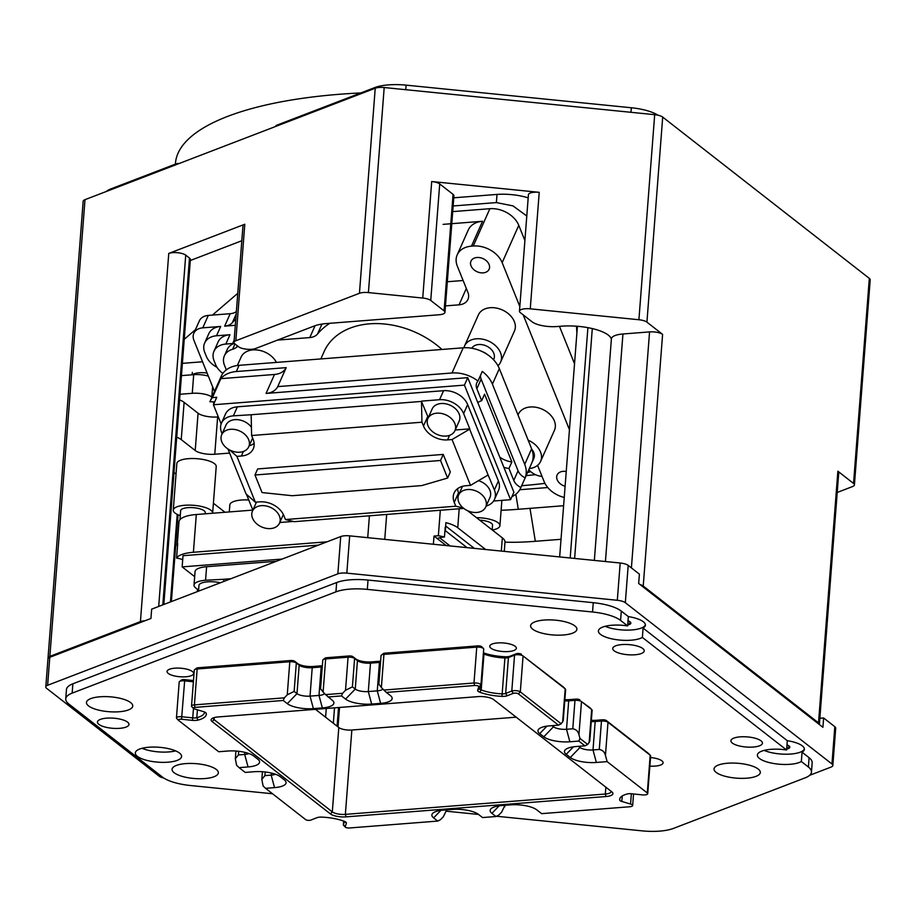 <?xml version="1.0" encoding="UTF-8"?>
<svg xmlns="http://www.w3.org/2000/svg" width="916" height="916" viewBox="0 0 916 916"><rect width="100%" height="100%" fill="white"/><g stroke="black" fill="none" stroke-linecap="round" stroke-linejoin="round"><path stroke-width="1.37" d="M237.347 365.518L241.08 357.148A19.751 14.301 24 0 1 258.094 350.095A19.751 14.301 24 0 1 276.426 362.404A19.751 14.301 -156 0 0 258.094 350.095A19.751 14.301 -156 0 0 241.08 357.148A19.751 14.301 -156 0 0 241.068 357.171M554.443 430.302L554.443 430.302A19.751 14.301 -156 0 0 549.68 414.181A19.751 14.301 -156 0 0 530.25 406.99A19.751 14.301 -156 0 0 518.364 414.238A19.751 14.301 24 0 1 536.226 407.334A19.751 14.301 24 0 1 554.34 420.868A19.751 14.301 24 0 1 554.443 430.302L540.612 461.389A19.751 14.301 -156 0 0 540.497 451.954A19.751 14.301 -156 0 0 528.177 440.195M514.448 331.02A19.751 14.301 -156 0 0 514.448 331.008A19.751 14.301 -156 0 0 509.685 314.886A19.751 14.301 -156 0 0 490.255 307.707A19.751 14.301 -156 0 0 478.37 314.944A19.751 14.301 24 0 1 496.232 308.039A19.751 14.301 24 0 1 514.334 321.573A19.751 14.301 24 0 1 514.448 331.008L500.605 362.106A19.751 14.301 -156 0 0 500.502 352.671A19.751 14.301 -156 0 0 482.389 339.138A19.751 14.301 -156 0 0 464.526 346.042A19.751 14.301 -156 0 0 463.943 347.748M441.959 349.465A75.536 54.72 -156 0 0 324.138 351.549L320.852 358.935M537.577 465.339L544.104 481.541A23.701 17.164 -156 0 0 564.245 497.445M226.332 369.858L224.489 365.289A19.751 14.301 -156 0 1 224.374 355.866A19.751 14.301 -156 0 1 232.63 349.259A14.805 10.729 -156 0 0 236.557 347.244A29.621 21.457 -156 0 1 237.897 346.225M277.502 340.099L309.791 337.58A14.805 10.729 -156 0 0 317.531 334.008A90.592 65.631 -156 0 1 329.783 323.302M445.462 305.887L459.042 304.833A14.805 10.729 -156 0 0 467.962 299.395A14.805 10.729 -156 0 0 467.881 292.319L457.336 266.167A23.701 17.164 -156 0 1 457.21 254.843L468.282 229.973A23.701 17.164 -156 0 1 482.549 221.271L443.104 224.363M451.725 211.688L489.877 208.699A23.701 17.164 24 0 1 518.777 225.347L502.163 262.652A23.701 17.164 -156 0 0 473.263 246.003L471.465 246.152A23.701 17.164 -156 0 0 457.21 254.843M502.163 262.652L519.819 306.494M523.196 314.875L569.454 429.707M518.777 225.347L524.891 240.553M559.458 326.348L574.527 363.767M236.362 311.6A14.805 10.729 24 0 1 230.191 313.696L208.298 315.413L202.757 327.848L220.687 326.451L216.531 335.771L229.985 334.718L225.828 344.05L232.664 343.511A14.805 10.729 24 0 0 234.29 343.294M214.493 391.418L193.929 340.363A14.805 10.729 24 0 1 193.837 333.287L199.379 320.852A14.805 10.729 24 0 1 208.298 315.413M236.168 314.119L232.401 322.581A34.556 25.03 24 0 1 235.756 319.409M232.401 322.581A14.805 10.729 24 0 1 224.66 326.142L235.298 325.306M193.837 333.287A14.805 10.729 24 0 1 202.757 327.848M542.032 476.4A14.805 10.729 24 0 1 528.807 469.679M216.977 367.247A19.751 14.301 24 0 1 206.295 356.267L204.76 352.454A19.751 14.301 24 0 1 204.646 343.019L208.802 333.687A19.751 14.301 24 0 1 220.687 326.451M463.118 280.502L447.329 281.739M204.646 343.019A19.751 14.301 24 0 1 216.531 335.771M222.863 373.419A19.751 14.301 24 0 1 215.592 364.545L214.058 360.732A19.751 14.301 24 0 1 213.943 351.297L218.1 341.966A19.751 14.301 24 0 1 229.985 334.718M213.943 351.297A19.751 14.301 24 0 1 225.828 344.05M224.374 355.866L227.145 349.637A19.751 14.301 24 0 1 234.347 343.374M251.614 435.524L421.944 422.207L421.475 401.426L251.156 414.742L251.614 435.524L253.16 439.348A19.751 14.301 -156 0 1 253.263 448.783A19.751 14.301 -156 0 1 241.377 456.019L236.901 456.374L229.756 450.019M452.046 439.543L470.503 485.377L488.102 474.992L469.645 429.169L452.046 439.543L447.558 439.898A19.751 14.301 -156 0 1 423.478 426.02L421.944 422.207M463.782 508.414L294.231 521.673L285.46 519.544L283.926 515.719A19.751 14.301 -156 0 0 259.835 501.853L255.358 502.197L246.061 493.93L227.947 448.955M463.324 508.048L455.79 506.216L285.46 519.544M498.407 480.946L494.4 489.957A19.751 14.301 24 0 1 494.503 499.392L498.522 490.381A19.751 14.301 -156 0 0 498.407 480.946L467.641 404.563A19.751 14.301 -156 0 0 443.562 390.697L439.543 399.708A19.751 14.301 24 0 1 463.633 413.585L469.782 428.86L455.229 429.993M222.107 433.806L221.592 432.512A19.751 14.301 24 0 1 221.477 423.077A19.751 14.301 24 0 1 233.362 415.841L251.156 414.742M443.562 390.697L237.381 406.819A19.751 14.301 -156 0 0 225.485 414.066L221.477 423.077M252.908 510.109A19.751 14.301 24 0 1 252.358 508.884L246.473 494.296M494.503 499.392A19.751 14.301 24 0 1 486.144 506.033M459.053 494.056L458.538 492.762A19.751 14.301 24 0 1 457.553 488.709M470.503 485.377L466.026 485.72A19.751 14.301 -156 0 0 454.13 492.968A19.751 14.301 -156 0 0 454.244 502.403L455.79 506.216M478.461 480.682A14.805 10.729 24 0 1 489.911 490.312A14.805 10.729 24 0 1 489.991 497.388L485.709 507.017A14.805 10.729 -156 0 0 485.617 499.953A14.805 10.729 -156 0 0 472.038 489.797A14.805 10.729 -156 0 0 458.641 494.972A14.805 10.729 -156 0 0 458.733 502.048A14.805 10.729 -156 0 0 472.312 512.204A14.805 10.729 -156 0 0 485.709 507.017M494.4 489.957L488.102 474.992M279.815 522.498L293.292 521.444M254.144 443.39A19.751 14.301 24 0 1 249.198 445.783M221.695 434.722A14.805 10.729 -156 0 0 221.775 441.798A14.805 10.729 -156 0 0 235.355 451.954A14.805 10.729 -156 0 0 248.751 446.768A14.805 10.729 -156 0 0 248.671 439.703A14.805 10.729 -156 0 0 235.091 429.547A14.805 10.729 -156 0 0 221.695 434.722L225.989 425.093A14.805 10.729 24 0 1 237.645 419.677A14.805 10.729 24 0 1 251.431 427.303M428.322 417.604A19.751 14.301 24 0 1 427.772 416.391L421.475 401.426M427.875 418.601L432.169 408.96A14.805 10.729 24 0 1 445.565 403.784A14.805 10.729 24 0 1 459.145 413.929A14.805 10.729 24 0 1 459.225 421.005L454.943 430.646A14.805 10.729 -156 0 0 454.851 423.57A14.805 10.729 -156 0 0 441.272 413.425A14.805 10.729 -156 0 0 427.875 418.601A14.805 10.729 -156 0 0 427.967 425.677A14.805 10.729 -156 0 0 441.546 435.821A14.805 10.729 -156 0 0 454.943 430.646M439.543 399.708L421.612 401.116M255.358 502.197L236.901 456.374M292.215 495.716L262.056 492.556L254.98 474.992L440.539 460.485L447.615 478.049L421.761 485.583L292.215 495.716M440.539 460.485L443.241 454.416L450.317 471.98L447.615 478.049M443.241 454.416L257.671 468.935L254.98 474.992M279.437 516.074A14.805 10.729 -156 0 0 265.858 505.918A14.805 10.729 -156 0 0 252.461 511.105A14.805 10.729 -156 0 0 252.541 518.181A14.805 10.729 -156 0 0 266.121 528.326A14.805 10.729 -156 0 0 279.517 523.15A14.805 10.729 -156 0 0 279.437 516.074M210.062 401.38L221.271 376.19A29.621 21.457 24 0 1 239.099 365.324L463.21 347.805A29.621 21.457 24 0 1 482.549 351.755A29.621 21.457 -156 0 1 487.209 354.435A29.621 21.457 24 0 1 499.335 368.61L531.635 448.806L524.719 464.355L492.419 384.159A29.621 21.457 24 0 0 482.285 371.415L477.992 381.045A29.621 21.457 -156 0 0 452 372.984L277.743 386.609L286.181 367.648L236.328 371.541A29.621 21.457 24 0 0 220.848 378.663L212.409 397.636A29.621 21.457 -156 0 0 210.062 401.38A29.621 21.457 -156 0 0 209.89 401.78A19.751 14.301 -156 0 1 214.642 402.032M213.817 403.887A29.621 21.457 24 0 1 213.325 401.872M524.719 464.355A29.621 21.457 24 0 1 525.154 477.854L520.872 487.484A29.621 21.457 -156 0 1 520.597 488.136A29.621 21.457 -156 0 1 511.93 496.667M531.635 448.806A29.621 21.457 24 0 1 531.807 462.958L520.597 488.136M286.181 367.648A19.751 14.301 24 0 1 274.502 374.472L220.848 378.663M212.409 397.636L216.749 397.292L213.428 404.757L221.145 423.913M274.502 374.472L266.052 393.433A19.751 14.301 -156 0 0 277.743 386.609M525.154 477.854A12.343 8.942 24 0 1 518.067 470.778L513.773 480.419A12.343 8.942 -156 0 0 520.872 487.484M480.534 375.342A12.343 8.942 24 0 0 481.14 379.132L518.067 470.778M477.992 381.045A12.343 8.942 -156 0 0 476.778 382.865A12.343 8.942 -156 0 0 476.847 388.762L481.667 400.704A19.751 14.301 -156 0 0 477.809 402.616L467.755 377.655L266.052 393.433M481.667 400.704L484.564 394.178L511.872 461.95L508.964 468.477L513.773 480.419M511.872 461.95A19.751 14.301 24 0 1 499.758 457.107M493.598 501.018L510.578 499.689L513.899 492.224L503.846 467.263A19.751 14.301 -156 0 0 508.964 468.477M493.541 359.77L493.85 359.095A12.343 8.942 -156 0 0 493.77 353.198A12.343 8.942 -156 0 0 483.075 344.863A12.343 8.942 -156 0 0 471.729 348.229M487.209 354.435A12.343 8.942 -156 0 0 482.549 351.755M497.949 365.724A19.751 14.301 -156 0 0 500.605 362.106M531.91 462.706L533.845 458.378A12.343 8.942 -156 0 0 533.776 452.481A12.343 8.942 -156 0 0 531.852 449.355M529.299 468.58A19.751 14.301 -156 0 0 540.612 461.389M503.846 467.263L477.809 402.616M510.578 499.689L464.435 385.121L213.428 404.757M464.435 385.121L467.755 377.655M566.237 471.534A9.939 7.202 -156 0 0 557.123 474.98A9.939 7.202 -156 0 0 557.18 479.732A9.939 7.202 -156 0 0 565.103 486.27M489.075 264.461A9.939 7.202 -156 0 0 479.973 257.659A9.939 7.202 -156 0 0 470.984 261.129A9.939 7.202 -156 0 0 471.042 265.88A9.939 7.202 -156 0 0 480.144 272.693A9.939 7.202 -156 0 0 489.133 269.212A9.939 7.202 -156 0 0 489.075 264.461M529.998 508.346L535.333 541.299A90.592 16.167 170.8 0 1 504.979 542.146M535.333 541.299L561.027 539.295M521.685 485.698A98.733 17.622 -9.2 0 0 522.853 485.606A98.733 17.622 -9.2 0 0 544.928 483.339M547.779 487.541L519.773 489.728M501.109 510.292A118.485 21.148 -9.2 0 0 518.284 509.273L563.603 505.724M526.173 475.61A98.733 17.622 -9.2 0 0 535.494 474.671M764.127 750.399A23.198 7.465 -175.6 0 0 788.665 754.166A23.198 7.465 -175.6 0 0 804.363 748.807M786.661 749.082A8.542 2.748 -175.6 0 0 789.787 747.41A8.542 2.748 -175.6 0 0 789.065 745.956A8.542 2.748 -175.6 0 0 788.321 745.475A8.542 2.748 -175.6 0 0 786.981 744.903M787.84 745.246L789.798 747.422L786.741 748.017M605.167 626.304A23.198 7.465 -175.6 0 0 629.693 630.071A23.198 7.465 -175.6 0 0 645.391 624.712M627.689 624.987A8.542 2.748 -175.6 0 0 630.826 623.315A8.542 2.748 -175.6 0 0 630.093 621.861A8.542 2.748 -175.6 0 0 629.349 621.38A8.542 2.748 -175.6 0 0 628.021 620.796M628.868 621.14L630.826 623.315L627.781 623.922M142.06 748.292A23.198 7.465 -175.6 0 0 175.62 750.88M175.38 164.136L175.448 163.334A281.395 90.581 4.4 0 1 339.847 94.245A281.395 90.581 4.4 0 1 360.881 92.928M207.096 373.052A12.343 3.973 -175.6 0 0 192.589 374.747M761.036 740.838A15.801 5.084 -175.6 0 0 743.54 736.739A15.801 5.084 -175.6 0 0 730.934 740.746A15.801 5.084 -175.6 0 0 732.342 743.082A15.801 5.084 -175.6 0 0 749.838 747.17A15.801 5.084 -175.6 0 0 762.444 743.174A15.801 5.084 -175.6 0 0 761.036 740.838M508.563 651.539A13.328 4.294 -175.6 0 0 516.349 648.265A13.328 4.294 -175.6 0 0 497.56 642.94A13.328 4.294 -175.6 0 0 489.762 646.215A13.328 4.294 -175.6 0 0 508.563 651.539M137.377 756.353A23.198 7.465 -175.6 0 0 163.071 762.364A23.198 7.465 -175.6 0 0 181.586 756.49A23.198 7.465 -175.6 0 0 179.513 753.067A23.198 7.465 -175.6 0 0 153.831 747.055A23.198 7.465 -175.6 0 0 135.316 752.929A23.198 7.465 -175.6 0 0 137.377 756.353M716.094 772.36A23.198 7.465 -175.6 0 0 741.788 778.371A23.198 7.465 -175.6 0 0 760.303 772.486A23.198 7.465 -175.6 0 0 758.23 769.062A23.198 7.465 -175.6 0 0 732.548 763.051A23.198 7.465 -175.6 0 0 714.033 768.925A23.198 7.465 -175.6 0 0 716.094 772.36M532.677 629.166A23.198 7.465 -175.6 0 0 558.359 635.177A23.198 7.465 -175.6 0 0 576.874 629.303A23.198 7.465 -175.6 0 0 574.813 625.868A23.198 7.465 -175.6 0 0 549.119 619.869A23.198 7.465 -175.6 0 0 530.604 625.743A23.198 7.465 -175.6 0 0 532.677 629.166M88.543 705.915A23.198 7.465 -175.6 0 0 114.225 711.927A23.198 7.465 -175.6 0 0 132.74 706.041A23.198 7.465 -175.6 0 0 130.679 702.618A23.198 7.465 -175.6 0 0 104.985 696.607A23.198 7.465 -175.6 0 0 86.47 702.492A23.198 7.465 -175.6 0 0 88.543 705.915M174.143 772.738A23.198 7.465 -175.6 0 0 199.825 778.749A23.198 7.465 -175.6 0 0 218.34 772.864A23.198 7.465 -175.6 0 0 216.279 769.44A23.198 7.465 -175.6 0 0 190.585 763.429A23.198 7.465 -175.6 0 0 172.071 769.303A23.198 7.465 -175.6 0 0 174.143 772.738M127.542 722.117A15.801 5.084 -175.6 0 0 110.057 718.029A15.801 5.084 -175.6 0 0 97.451 722.026A15.801 5.084 -175.6 0 0 98.859 724.361A15.801 5.084 -175.6 0 0 116.343 728.449A15.801 5.084 -175.6 0 0 128.95 724.453A15.801 5.084 -175.6 0 0 127.542 722.117M185.845 676.775A13.328 4.294 -175.6 0 0 193.631 673.5A13.328 4.294 -175.6 0 0 174.83 668.188A13.328 4.294 -175.6 0 0 167.044 671.462A13.328 4.294 -175.6 0 0 185.845 676.775M649.856 766.097A13.328 4.294 -175.6 0 0 655.295 766.085A13.328 4.294 -175.6 0 0 663.092 762.81A13.328 4.294 -175.6 0 0 650.509 757.543M642.826 648.562A15.801 5.084 -175.6 0 0 625.342 644.463A15.801 5.084 -175.6 0 0 612.735 648.471A15.801 5.084 -175.6 0 0 614.144 650.807A15.801 5.084 -175.6 0 0 631.628 654.894A15.801 5.084 -175.6 0 0 644.234 650.898A15.801 5.084 -175.6 0 0 642.826 648.562M648.746 753.708A2.966 0.95 -175.6 0 0 648.654 753.605A2.966 0.95 -175.6 0 0 648.551 753.502L606.335 720.548A2.966 0.95 -175.6 0 0 602.43 719.804L601.468 721.041A4.935 1.592 4.4 0 1 607.995 722.277L650.2 755.219A4.935 1.592 4.4 0 1 650.383 755.391A4.935 1.592 4.4 0 1 650.635 755.952L647.727 793.703A4.935 1.592 -175.6 0 0 647.291 792.97L607.125 761.62L605.442 755.368L607.995 722.277L606.335 720.548M591.358 720.308A11.851 3.813 -175.6 0 0 596.156 720.297L602.43 719.804M590.236 708.034A2.966 0.95 -175.6 0 0 590.144 707.919A2.966 0.95 -175.6 0 0 590.041 707.828L591.69 709.545A4.935 1.592 4.4 0 1 591.873 709.717A4.935 1.592 4.4 0 1 592.125 710.278L589.732 741.33L587.706 744.479L579.954 738.433L578.946 734.678L581.5 701.587L591.69 709.545L589.137 742.636M564.863 699.629A11.851 3.813 -175.6 0 0 569.66 699.618L568.699 700.843L574.973 700.351A4.935 1.592 4.4 0 1 581.5 701.587L590.041 707.828M579.851 699.87A2.966 0.95 -175.6 0 0 575.935 699.126L574.973 700.351L572.786 728.781C576.061 729.376 578.122 731.346 578.946 734.678M569.66 699.618L575.935 699.126M563.741 687.343A2.966 0.95 -175.6 0 0 563.649 687.24A2.966 0.95 -175.6 0 0 563.546 687.137L565.195 688.866A4.935 1.592 4.4 0 1 565.378 689.038A4.935 1.592 4.4 0 1 565.63 689.599L563.237 720.652L561.21 723.8L520.311 691.866A4.935 1.592 -175.6 0 0 516.28 690.664A4.935 1.592 -175.6 0 0 511.792 691.03L505.678 693.435A4.935 1.592 -175.6 0 1 501.979 693.859A27.148 8.736 -175.6 0 1 481.209 689.943A4.935 1.592 -175.6 0 1 479.732 688.66A4.935 1.592 -175.6 0 1 479.755 688.534L480.923 685.099A4.935 1.592 -175.6 0 0 480.946 684.973A4.935 1.592 -175.6 0 0 473.984 683.004L383.861 690.057L381.377 687.469L383.93 654.379L476.755 647.12A4.935 1.592 4.4 0 1 483.453 648.528A4.935 1.592 4.4 0 1 483.705 649.089A4.935 1.592 4.4 0 1 483.682 649.215L480.946 684.847M483.419 652.81A29.129 9.378 -175.6 0 0 505.014 656.749A6.916 2.221 -175.6 0 0 505.827 656.772A6.916 2.221 -175.6 0 0 510.201 656.165L508.437 657.551L514.552 655.146A4.935 1.592 4.4 0 1 519.04 654.78A4.935 1.592 4.4 0 1 523.07 655.982L563.546 687.137M521.422 654.264A2.966 0.95 -175.6 0 0 519.006 653.543A2.966 0.95 -175.6 0 0 516.315 653.761L514.552 655.146L511.792 691.03L513.269 693.366L507.155 695.771L505.678 693.435L508.437 657.551A4.935 1.592 4.4 0 1 504.739 657.974A27.148 8.736 4.4 0 1 483.969 654.058A4.935 1.592 4.4 0 1 483.35 653.772M510.201 656.165L516.315 653.761M483.453 648.528L481.736 646.742A2.966 0.95 -175.6 0 0 477.705 645.894L476.755 647.12L473.984 683.004L474.66 685.512L386.323 692.416L383.861 690.057M378.823 684.492L381.045 655.593A4.935 1.592 4.4 0 1 381.377 655.077A4.935 1.592 4.4 0 1 383.93 654.379L384.892 653.154L477.705 645.894M384.892 653.154A2.966 0.95 -175.6 0 0 383.357 653.566L381.377 655.077M320.554 689.05L322.775 660.15A4.935 1.592 4.4 0 1 323.108 659.635A4.935 1.592 4.4 0 1 325.661 658.936L348.069 657.184A4.935 1.592 4.4 0 1 354.595 658.432L352.935 656.703L355.797 658.925A11.851 3.813 -175.6 0 0 360.286 660.894A11.851 3.813 -175.6 0 0 371.438 661.902L380.403 661.203A11.851 3.813 -175.6 0 0 380.609 661.192M352.935 656.703A2.966 0.95 -175.6 0 0 349.03 655.959L348.069 657.184L345.527 690.275L342.618 693.286L325.592 694.614L323.108 692.027L325.661 658.936L326.623 657.711L349.03 655.959M326.623 657.711A2.966 0.95 -175.6 0 0 325.088 658.135L323.108 659.635M313.169 666.47L312.219 667.695A9.87 3.183 4.4 0 1 299.177 665.211L296.326 662.989L294.139 691.408L287.258 694.832L284.349 697.843L194.41 704.873A4.935 1.592 -175.6 0 0 191.524 706.087L194.284 670.203A4.935 1.592 4.4 0 1 194.616 669.688A4.935 1.592 4.4 0 1 197.169 668.989L289.8 661.741A4.935 1.592 4.4 0 1 296.326 662.989L294.677 661.26L297.528 663.493A11.851 3.813 -175.6 0 0 302.017 665.451A11.851 3.813 -175.6 0 0 313.169 666.47L322.134 665.76A11.851 3.813 -175.6 0 0 322.34 665.749M294.677 661.26A2.966 0.95 -175.6 0 0 290.761 660.516L289.8 661.741L287.258 694.832M284.349 697.843L283.227 700.477L195.074 707.37L194.41 704.873L197.169 668.989L198.131 667.764L290.761 660.516M198.131 667.764A2.966 0.95 -175.6 0 0 196.596 668.176L194.616 669.688M193.471 708.412L192.738 717.881L181.895 716.759A4.935 1.592 -175.6 0 0 176.445 717.926L179.204 682.042A4.935 1.592 4.4 0 1 179.536 681.527A4.935 1.592 4.4 0 1 184.654 680.874L184.585 679.626L193.482 680.554M184.585 679.626A2.966 0.95 -175.6 0 0 181.517 680.015L179.536 681.527M65.746 698.885L66.456 689.565A34.556 11.129 4.4 0 1 72.868 683.805L336.653 582.53A34.556 11.129 4.4 0 1 368.037 580.068L593.259 602.682A34.556 11.129 4.4 0 1 621.3 611.098L628.342 616.594L627.62 625.914L620.579 620.418A34.556 11.129 -175.6 0 0 592.538 612.003L367.316 589.389A34.556 11.129 -175.6 0 0 335.943 591.851L72.158 693.126A34.556 11.129 -175.6 0 0 65.746 698.885A34.556 11.129 -175.6 0 0 68.826 703.992L162.487 777.112A34.556 11.129 -175.6 0 0 190.528 785.527L272.533 793.76M627.62 625.914A23.198 7.465 -175.6 0 0 598.411 630.941A23.198 7.465 -175.6 0 0 600.484 634.364A23.198 7.465 -175.6 0 0 621.266 640.192A23.198 7.465 -175.6 0 0 642.368 637.422L786.592 750.009A23.198 7.465 -175.6 0 0 757.383 755.036A23.198 7.465 -175.6 0 0 759.456 758.459A23.198 7.465 -175.6 0 0 780.226 764.288A23.198 7.465 -175.6 0 0 801.34 761.517L808.381 767.013L809.091 757.692A34.556 11.129 4.4 0 1 812.171 762.799L811.462 772.119A34.556 11.129 -175.6 0 0 808.381 767.013M496.541 816.248L642.105 830.858A34.556 11.129 -175.6 0 0 673.489 828.396L805.05 777.89A34.556 11.129 -175.6 0 0 811.462 772.119M446.584 811.232L478.518 814.438M516.155 717.171L351.847 730.018A9.87 3.183 4.4 0 1 338.805 727.533L315.482 709.339M832.839 765.455L835.701 728.174A9.87 3.183 4.4 0 0 834.82 726.709L823.633 717.972L822.912 727.293L638.67 583.469L639.391 574.149L628.204 565.412A9.87 3.183 4.4 0 0 620.189 563.008L349.694 535.86L346.82 573.141L617.315 600.289A9.87 3.183 4.4 0 1 625.33 602.694L831.957 763.99A9.87 3.183 4.4 0 1 832.839 765.455A9.87 3.183 4.4 0 1 831.007 767.104L809.652 775.302M163.827 778.062A9.87 3.183 4.4 0 1 159.166 776.196L46.682 688.374A9.87 3.183 4.4 0 1 45.8 686.92L47.953 658.959A9.87 3.183 -175.6 0 1 49.785 657.31L150.934 618.472L151.655 609.151L340.729 536.558A9.87 3.183 4.4 0 1 349.694 535.86M823.633 717.972L819.843 718.27M45.8 686.92A9.87 3.183 4.4 0 1 47.632 685.271L337.855 573.84A9.87 3.183 4.4 0 1 346.82 573.141M628.342 616.594A23.198 7.465 4.4 0 1 643.33 621.746A23.198 7.465 4.4 0 1 645.402 625.181A23.198 7.465 4.4 0 1 643.089 628.101L787.302 740.689L786.592 750.009M643.089 628.101L642.368 637.422M787.302 740.689A23.198 7.465 4.4 0 1 802.302 745.853A23.198 7.465 4.4 0 1 804.374 749.277A23.198 7.465 4.4 0 1 802.05 752.196L801.34 761.517M802.05 752.196L809.091 757.692M265.193 771.97L264.907 775.612L261.827 779.459L263.11 785.974L265.583 788.332L274.537 787.623A19.751 6.355 -175.6 0 0 285.987 783.249A19.751 6.355 -175.6 0 0 285.071 780.535A19.751 6.355 -175.6 0 0 284.315 779.86L280.239 776.676A19.751 6.355 -175.6 0 0 264.255 771.879A19.751 6.355 -175.6 0 0 254.167 771.719L245.202 772.417L239.087 767.642L248.053 766.944A19.751 6.355 -175.6 0 0 259.491 762.559A19.751 6.355 -175.6 0 0 258.575 759.856A19.751 6.355 -175.6 0 0 257.82 759.181L253.743 755.998A19.751 6.355 -175.6 0 0 237.759 751.189A19.751 6.355 -175.6 0 0 227.672 751.04L218.706 751.738L178.54 720.377A2.966 0.95 -175.6 0 1 178.425 720.274L176.696 718.487A4.935 1.592 -175.6 0 0 176.891 718.659L178.334 720.171M265.583 788.332L305.658 819.614A2.966 0.95 -175.6 0 0 308.074 820.347A2.966 0.95 -175.6 0 0 310.764 820.118L316.879 817.713A6.916 2.221 -175.6 0 1 316.936 817.69A6.916 2.221 -175.6 0 1 322.066 817.129A29.129 9.378 -175.6 0 1 344.347 821.32A6.916 2.221 -175.6 0 1 344.943 821.583A6.916 2.221 -175.6 0 1 346.065 822.328A6.916 2.221 -175.6 0 1 346.374 823.289L345.218 826.724A2.966 0.95 -175.6 0 0 345.343 827.137A2.966 0.95 -175.6 0 0 349.374 827.984L437.711 821.08L433.634 817.896A19.751 6.355 -175.6 0 1 431.963 814.507A19.751 6.355 -175.6 0 1 433.211 812.916A19.751 6.355 -175.6 0 1 443.413 810.122L452.378 809.423A19.751 6.355 -175.6 0 1 462.477 809.584A19.751 6.355 -175.6 0 1 478.461 814.393L482.537 817.564L495.98 816.522L491.903 813.339A19.751 6.355 -175.6 0 1 490.232 809.95A19.751 6.355 -175.6 0 1 491.48 808.359A19.751 6.355 -175.6 0 1 501.682 805.565L510.647 804.866A19.751 6.355 -175.6 0 1 520.746 805.027A19.751 6.355 -175.6 0 1 536.73 809.836L541.619 813.648L629.773 806.756A4.935 1.592 -175.6 0 0 632.658 805.542A4.935 1.592 -175.6 0 0 630.552 804.053L621.815 801.466A4.935 1.592 -175.6 0 1 619.731 800.126A27.148 8.736 -175.6 0 1 619.674 799.313A27.148 8.736 -175.6 0 1 627.391 793.943A4.935 1.592 -175.6 0 1 631.433 793.748L642.288 794.87A4.935 1.592 -175.6 0 0 647.727 793.703M437.711 821.08L440.459 819.706L443.367 816.706L446.687 809.87M561.21 723.8L558.451 725.163L518.376 693.87L520.311 691.866L523.07 655.982L565.195 688.866L562.642 721.957M195.074 707.37A2.966 0.95 -175.6 0 0 193.494 708.434A2.966 0.95 -175.6 0 0 194.604 708.995L203.341 711.572A6.916 2.221 -175.6 0 1 203.421 711.595A6.916 2.221 -175.6 0 1 205.928 712.877A6.916 2.221 -175.6 0 1 206.272 713.45A29.129 9.378 -175.6 0 1 198.051 720.102A6.916 2.221 -175.6 0 1 197.387 720.239A6.916 2.221 -175.6 0 1 192.394 720.365L181.54 719.243L184.654 680.874L193.391 681.779M192.394 720.365L192.738 717.881A4.935 1.592 -175.6 0 0 196.791 717.686A27.148 8.736 -175.6 0 0 204.508 712.305A27.148 8.736 -175.6 0 0 204.508 711.984M191.524 706.087A4.935 1.592 -175.6 0 0 191.776 706.648L193.494 708.434M495.98 816.522L498.728 815.148L501.636 812.149L504.956 805.313M344.508 821.389L343.397 824.663A4.935 1.592 -175.6 0 0 343.374 824.789A4.935 1.592 -175.6 0 0 343.626 825.35L345.343 827.137M238.698 751.292L238.412 754.933L235.332 758.769L236.614 765.284L239.087 767.642M238.412 754.933L244.686 754.44A9.87 3.183 -175.6 0 0 248.923 753.547M264.907 775.612L271.182 775.131A9.87 3.183 -175.6 0 0 275.418 774.226M445.955 809.927L446.573 811.301M504.224 805.37L504.842 806.733M587.706 744.479L584.946 745.842L575.981 746.551A19.751 6.355 -175.6 0 0 565.79 749.334A19.751 6.355 -175.6 0 0 564.542 750.925A19.751 6.355 -175.6 0 0 566.214 754.315L570.29 757.498A19.751 6.355 -175.6 0 0 586.274 762.307A19.751 6.355 -175.6 0 0 596.362 762.456L607.125 761.62M578.523 746.345L579.965 747.467A9.87 3.183 -175.6 0 0 593.007 749.952L599.282 749.46C602.556 750.055 604.617 752.025 605.442 755.368M558.451 725.163L549.486 725.861A19.751 6.355 -175.6 0 0 539.295 728.644A19.751 6.355 -175.6 0 0 538.047 730.247A19.751 6.355 -175.6 0 0 539.719 733.636L543.795 736.808A19.751 6.355 -175.6 0 0 559.779 741.617A19.751 6.355 -175.6 0 0 569.866 741.777L578.832 741.078L579.954 738.433M552.027 725.667L553.47 726.789A9.87 3.183 -175.6 0 0 566.512 729.273L572.786 728.781M371.438 661.902L370.488 663.138A9.87 3.183 4.4 0 1 357.446 660.654L354.595 658.432L352.408 686.851L355.259 689.084A9.87 3.183 -175.6 0 0 368.301 691.569L377.266 690.859A9.87 3.183 -175.6 0 0 382.831 688.981M352.408 686.851L345.527 690.275M342.618 693.286L341.496 695.92L345.572 699.103A19.751 6.355 -175.6 0 0 361.557 703.912A19.751 6.355 -175.6 0 0 371.656 704.06L380.621 703.362A19.751 6.355 -175.6 0 0 392.071 698.977A19.751 6.355 -175.6 0 0 391.155 696.274A19.751 6.355 -175.6 0 0 390.399 695.599L386.323 692.416M379.293 684.756L381.377 687.469M294.139 691.408L296.99 693.641A9.87 3.183 -175.6 0 0 310.032 696.126L318.997 695.416A9.87 3.183 -175.6 0 0 324.562 693.538M283.227 700.477L287.303 703.66A19.751 6.355 -175.6 0 0 303.288 708.469A19.751 6.355 -175.6 0 0 313.387 708.618L322.352 707.919A19.751 6.355 -175.6 0 0 333.802 703.534A19.751 6.355 -175.6 0 0 332.886 700.832A19.751 6.355 -175.6 0 0 332.13 700.156L325.592 694.614M321.024 689.313L323.108 692.027M518.376 693.87A2.966 0.95 -175.6 0 0 515.96 693.149A2.966 0.95 -175.6 0 0 513.269 693.366M474.66 685.512A2.966 0.95 -175.6 0 1 477.614 685.809A2.966 0.95 -175.6 0 1 478.816 686.771L477.66 690.195A6.916 2.221 -175.6 0 0 479.091 691.912A6.916 2.221 -175.6 0 0 479.686 692.164A29.129 9.378 -175.6 0 0 501.968 696.366A6.916 2.221 -175.6 0 0 507.098 695.794A6.916 2.221 -175.6 0 0 507.155 695.771M584.946 745.842L578.832 741.078M313.387 708.618L310.032 696.126L312.219 667.695L321.184 666.997L318.997 695.416L322.352 707.919M322.26 666.882A9.87 3.183 4.4 0 1 321.184 666.997L322.134 665.76M371.656 704.06L368.301 691.569L370.488 663.138L379.453 662.428L377.266 690.859L380.621 703.362M380.529 662.325A9.87 3.183 4.4 0 1 379.453 662.428L380.403 661.203M569.866 741.777L566.512 729.273L568.699 700.843A9.87 3.183 4.4 0 1 564.76 700.855M596.156 720.297L595.194 721.522A9.87 3.183 4.4 0 1 591.255 721.545M596.362 762.456L593.007 749.952L595.194 721.522L601.468 721.041L599.282 749.46M181.54 719.243A2.966 0.95 -175.6 0 0 178.425 720.274M341.496 695.92L328.054 696.973M218.042 716.953A11.851 3.813 -175.6 0 0 211.917 718.625A11.851 3.813 -175.6 0 0 211.264 719.369A11.851 3.813 -175.6 0 0 212.169 721.613L330.378 813.889A11.851 3.813 -175.6 0 0 339.275 816.694A11.851 3.813 -175.6 0 0 346.03 816.866L605.991 796.531A11.851 3.813 -175.6 0 0 612.77 794.126A11.851 3.813 -175.6 0 0 612.312 792.283A11.851 3.813 -175.6 0 0 611.865 791.882L493.655 699.595A11.851 3.813 -175.6 0 0 484.759 696.79A11.851 3.813 -175.6 0 0 478.003 696.618L218.042 716.953M213.279 717.904A9.87 3.183 -175.6 0 0 213.222 718.155A9.87 3.183 -175.6 0 0 214.104 719.61L332.313 811.885A9.87 3.183 -175.6 0 0 345.355 814.37L605.327 794.035A9.87 3.183 -175.6 0 0 611.098 791.607A9.87 3.183 -175.6 0 0 611.052 791.252M237.759 293.326L212.42 315.093M195.451 329.668L184.242 339.298M526.78 215.993L512.994 205.894L496.38 202.585L453.157 205.963M576.496 326.21L576.885 333.161M182.387 363.343L202.55 361.774M638.91 319.741L530.261 308.829L539.226 192.326A9.87 3.183 -175.6 0 0 528.429 194.673A9.87 3.183 -175.6 0 1 539.226 192.326L431.699 181.54L539.226 192.326L530.261 308.829A9.87 3.183 4.4 0 0 519.464 311.188A9.87 3.183 4.4 0 1 530.261 308.829L638.91 319.741A9.87 3.183 4.4 0 1 646.925 322.146L662.6 334.386A9.87 3.183 -175.6 0 0 649.558 331.901L622.937 333.985A19.751 6.355 -175.6 0 0 611.396 338.828A19.751 6.355 -175.6 0 1 622.937 333.985L649.558 331.901A9.87 3.183 -175.6 0 1 662.6 334.386L646.925 322.146A9.87 3.183 4.4 0 0 638.91 319.741L654.688 114.683L638.91 319.741M422.734 298.043L368.415 292.593A9.87 3.183 4.4 0 0 359.45 293.292L235.824 340.752L244.79 224.248A9.87 3.183 -175.6 0 0 242.958 225.897A9.87 3.183 -175.6 0 1 244.79 224.248L168.762 253.434L244.79 224.248L235.824 340.752A9.87 3.183 4.4 0 0 233.992 342.401A9.87 3.183 4.4 0 1 235.824 340.752L359.45 293.292A9.87 3.183 4.4 0 1 368.415 292.593L422.734 298.043A9.87 3.183 4.4 0 1 430.749 300.448L444.088 310.868A9.87 3.183 4.4 0 1 444.97 312.322A9.87 3.183 4.4 0 1 439.199 314.749L326.52 323.554A30.606 9.858 4.4 0 0 314.314 325.97L255.61 348.504A9.87 3.183 4.4 0 1 238.629 346.798L234.862 343.866A9.87 3.183 4.4 0 1 233.992 342.401L242.958 225.897L233.992 342.401A9.87 3.183 4.4 0 0 234.862 343.866L238.629 346.798A9.87 3.183 4.4 0 0 255.61 348.504L314.314 325.97A30.606 9.858 4.4 0 1 326.52 323.554L439.199 314.749A9.87 3.183 4.4 0 0 444.97 312.322A9.87 3.183 4.4 0 0 444.088 310.868L430.749 300.448A9.87 3.183 4.4 0 0 422.734 298.043L431.699 181.54L422.734 298.043M384.193 87.535L654.688 114.683A9.87 3.183 -175.6 0 1 662.703 117.088L869.318 278.384L853.54 483.442L837.865 471.202L853.54 483.442A9.87 3.183 4.4 0 1 854.422 484.896A9.87 3.183 4.4 0 1 852.59 486.545L837.224 492.453L852.59 486.545A9.87 3.183 4.4 0 0 854.422 484.896A9.87 3.183 4.4 0 0 853.54 483.442L869.318 278.384A9.87 3.183 -175.6 0 1 870.2 279.849A9.87 3.183 -175.6 0 0 869.318 278.384L662.703 117.088A9.87 3.183 -175.6 0 0 654.688 114.683L384.193 87.535A9.87 3.183 -175.6 0 0 375.228 88.234L359.45 293.292L375.228 88.234L84.993 199.665A9.87 3.183 -175.6 0 0 83.161 201.314L48.021 658.02A9.87 3.183 -175.6 0 0 48.09 658.501A9.87 3.183 -175.6 0 1 48.021 658.02A9.87 3.183 -175.6 0 1 49.853 656.371L140.423 621.598A9.87 3.183 -175.6 0 1 144.9 620.785A9.87 3.183 -175.6 0 0 140.423 621.598L49.853 656.371A9.87 3.183 -175.6 0 0 48.021 658.02L83.161 201.314A9.87 3.183 -175.6 0 1 84.993 199.665L375.228 88.234A9.87 3.183 -175.6 0 1 384.193 87.535L368.415 292.593L384.193 87.535M631.342 107.756A34.556 11.129 4.4 0 1 658.043 115.221A34.556 11.129 4.4 0 0 631.342 107.756L630.987 112.302L631.342 107.756L406.12 85.142L631.342 107.756M374.736 87.604A34.556 11.129 4.4 0 1 406.12 85.142L405.765 89.699L406.12 85.142A34.556 11.129 4.4 0 0 374.736 87.604L374.678 88.451L374.736 87.604L276.609 125.274L374.736 87.604M275.693 126.099A4.935 1.592 4.4 0 1 276.609 125.274L276.54 126.122L276.609 125.274A4.935 1.592 4.4 0 0 275.693 126.099L275.693 126.099M176.032 163.895A4.935 1.592 4.4 0 1 179.284 163.472A4.935 1.592 4.4 0 0 176.032 163.895L175.964 164.743L176.032 163.895L110.951 188.879L176.032 163.895M106.348 191.467A34.556 11.129 4.4 0 1 110.951 188.879L110.893 189.726L110.951 188.879A34.556 11.129 4.4 0 0 106.348 191.467M643.227 586.034L818.503 722.861A9.87 3.183 -175.6 0 1 819.385 724.316A9.87 3.183 -175.6 0 0 818.503 722.861L643.227 586.034A9.87 3.183 -175.6 0 0 640.078 584.568A9.87 3.183 -175.6 0 1 643.227 586.034L662.6 334.386L643.227 586.034M611.373 339.138A35.541 11.439 -175.6 0 0 608.316 335.13A35.541 11.439 4.4 0 0 561.371 326.199L556.894 326.543A18.755 6.034 4.4 0 1 532.116 321.837L520.345 312.642A9.87 3.183 4.4 0 1 519.464 311.188L528.429 194.673L519.464 311.188A9.87 3.183 4.4 0 0 520.345 312.642L532.116 321.837A18.755 6.034 4.4 0 0 556.894 326.543L561.371 326.199A35.541 11.439 4.4 0 1 608.316 335.13A35.541 11.439 -175.6 0 1 611.373 339.138M190.299 260.51L241.813 240.736L190.299 260.51M453.786 197.799L496.575 194.455A30.606 9.858 4.4 0 1 528.177 197.879A30.606 9.858 4.4 0 0 496.575 194.455L453.786 197.799M439.714 183.944L453.054 194.352L444.088 310.868L453.054 194.352A9.87 3.183 -175.6 0 1 453.935 195.818A9.87 3.183 -175.6 0 0 453.054 194.352L439.714 183.944A9.87 3.183 -175.6 0 0 431.699 181.54A9.87 3.183 -175.6 0 1 439.714 183.944L430.749 300.448L439.714 183.944M189.498 258.083L185.73 255.14A9.87 3.183 -175.6 0 0 168.762 253.434L140.423 621.598L168.762 253.434A9.87 3.183 -175.6 0 1 185.73 255.14L158.697 606.449L185.73 255.14L189.498 258.083L162.819 604.869L189.498 258.083A9.87 3.183 -175.6 0 1 190.379 259.537A9.87 3.183 -175.6 0 0 189.498 258.083M838.747 472.667A9.87 3.183 -175.6 0 0 837.865 471.202L818.503 722.861L837.865 471.202A9.87 3.183 -175.6 0 1 838.747 472.667L819.385 724.316L838.747 472.667M188.387 458.676A19.751 6.355 -175.6 0 0 176.845 463.519A19.751 6.355 4.4 0 1 192.6 458.515A19.751 6.355 4.4 0 1 214.47 463.633A19.751 6.355 4.4 0 1 216.222 466.553A19.751 6.355 -175.6 0 0 188.387 458.676M241.377 500.033A19.751 6.355 -175.6 0 0 229.836 504.888A19.751 6.355 4.4 0 1 248.763 499.976A19.751 6.355 -175.6 0 0 241.377 500.033M218.329 416.906L217.642 416.963A14.805 4.763 4.4 0 1 198.074 413.242L184.116 402.342L181.242 439.623A23.701 7.626 -175.6 0 0 176.708 437.161M181.242 439.623L195.211 450.523A14.805 4.763 -175.6 0 0 214.768 454.244L229.607 453.088M224.993 512.273L213.405 503.228M176.032 474.053L173.994 472.461M181.448 375.617L193.7 374.667A14.805 4.763 4.4 0 1 208.333 376.121M193.7 374.667L192.257 393.308L180.017 394.258M192.257 393.308A14.805 4.763 4.4 0 1 211.825 397.029L211.951 397.12M530.685 471.591A19.751 6.355 4.4 0 1 527.57 472.484M184.116 402.342A23.701 7.626 -175.6 0 0 179.582 399.88M224.008 581.374L223.458 579.301L230.924 578.717M198.577 590.19L195.784 588.003A19.751 6.355 4.4 0 1 194.02 585.084A19.751 6.355 4.4 0 1 205.562 580.24L223.458 579.301M276.38 561.268L206.604 566.718A19.751 6.355 -175.6 0 0 195.062 571.573L194.02 585.084M198.509 591.163L198.944 585.461A14.805 4.763 4.4 0 1 220.332 582.782M467.549 510.681L502.334 537.841A29.621 9.538 4.4 0 1 504.979 542.215L504.269 551.375M177.464 546.612A29.621 9.538 4.4 0 1 177.212 545.089A29.621 9.538 4.4 0 1 177.693 543.623L176.582 558.062A29.621 9.538 -175.6 0 1 193.402 552.268L327.058 541.814M177.212 545.089L178.998 521.788A29.621 9.538 4.4 0 1 180.04 519.567A29.621 9.538 -175.6 0 1 181.929 518.067A29.621 9.538 4.4 0 1 196.31 514.517L252.896 510.086M440.321 510.246L438.363 535.734A29.621 9.538 -175.6 0 1 444.466 537.005A19.751 6.355 -175.6 0 0 437.15 538.516L434.012 536.066L438.363 535.734M485.64 549.497L457.748 527.731A29.621 9.538 4.4 0 0 445.897 522.647L445.542 527.307A29.621 9.538 4.4 0 0 445.21 527.215L444.466 537.005M369.411 515.788L367.728 537.669M474.316 548.363L445.726 526.047A12.343 3.973 4.4 0 1 445.634 525.979M445.726 526.047L445.371 530.707A12.343 3.973 4.4 0 1 444.97 530.364M445.371 530.707L467.057 547.642M182.708 559.722A12.343 3.973 -175.6 0 0 176.582 558.062M439.611 537.761L450.077 545.936M282.105 559.069L182.147 566.889L183.017 555.703L318.47 545.112M492.167 529.906L492.545 525.12A12.343 3.973 -175.6 0 0 491.434 523.299A12.343 3.973 -175.6 0 0 479.686 520.162M492.35 530.032A19.751 6.355 -175.6 0 0 499.918 525.692A19.751 6.355 -175.6 0 0 498.167 522.773A19.751 6.355 -175.6 0 0 476.492 517.666M181.929 518.067A12.343 3.973 -175.6 0 0 180.04 519.567M205.161 513.819L205.253 512.582A12.343 3.973 -175.6 0 0 204.154 510.762A12.343 3.973 -175.6 0 0 190.494 507.567A12.343 3.973 -175.6 0 0 180.647 510.693L179.96 519.67M212.626 513.235A19.751 6.355 -175.6 0 0 212.638 513.155A19.751 6.355 -175.6 0 0 210.875 510.235A19.751 6.355 -175.6 0 0 189.017 505.117A19.751 6.355 -175.6 0 0 173.261 510.12A19.751 6.355 -175.6 0 0 175.025 513.04A19.751 6.355 -175.6 0 0 180.269 515.639M446.149 545.535L437.15 538.516M182.147 566.889L194.673 576.656M433.382 544.253L434.012 536.066M471.465 246.152L482.549 221.271M489.877 208.699L473.263 246.003M230.191 313.696L224.66 326.142M234.164 340.157L232.664 343.511M237.244 345.71L236.557 347.244M234.988 343.958L232.63 349.259M315.081 325.684L309.791 337.58M321.963 324.069L317.531 334.008M466.324 288.471L459.042 304.833M467.641 404.563L463.633 413.585M237.381 406.819L233.362 415.841M458.538 492.762L454.244 502.403M243.416 451.451L241.377 456.019M427.772 416.391L423.478 426.02M449.596 435.329L447.558 439.898M499.335 368.61L492.419 384.159M463.21 347.805L452 372.984M239.099 365.324L236.328 371.541M481.14 379.132L476.847 388.762M515.845 494.216L518.284 509.273M620.189 563.008L617.315 600.289M628.204 565.412L625.33 602.694M834.82 726.709L831.957 763.99M49.785 657.31L47.632 685.271M340.729 536.558L337.855 573.84M620.579 620.418L621.3 611.098M335.943 591.851L336.653 582.53M72.158 693.126L72.868 683.805M592.538 612.003L593.259 602.682M367.316 589.389L368.037 580.068M648.551 753.502L650.2 755.219L647.291 792.97M197.398 709.82L196.791 717.686L198.051 720.102M483.385 653.337L483.969 654.058L481.209 689.943L479.686 692.164M505.014 656.749L501.968 696.366M619.846 798.523L619.731 800.126M622.239 795.981L621.815 801.466M631.353 793.737L630.552 804.053M343.374 824.789L343.66 821.068L343.397 824.663L345.218 826.724M244.847 752.357L244.686 754.44L248.053 766.944M271.342 773.035L271.182 775.131L274.537 787.623M433.634 817.896L440.871 810.397M491.903 813.339L499.14 805.84M566.214 754.315L573.45 746.826M580.057 746.231L579.965 747.467L570.29 757.498M539.719 733.636L546.955 726.136M553.573 725.541L553.47 726.789L543.795 736.808M355.797 658.925L357.446 660.654L355.259 689.084L345.572 699.103M297.528 663.493L299.177 665.211L296.99 693.641L287.303 703.66M477.66 690.195L479.755 688.534M478.816 686.771L480.923 685.099M346.374 823.289L344.817 821.526M206.272 713.45L205.253 712.362M605.854 787.188L605.327 794.035L605.991 796.531M351.847 730.018L345.355 814.37L346.03 816.866M338.805 727.533L332.313 811.885L330.378 813.889M214.264 717.572L214.104 719.61L212.169 721.613M497.01 194.421L496.38 202.585M84.993 199.665L49.853 656.371L84.993 199.665M662.703 117.088L646.925 322.146L662.703 117.088M171.384 601.572L178.07 514.781L171.384 601.572M197.295 591.633L197.467 589.32L197.295 591.633M574.618 558.428L592.297 328.569L574.618 558.428M170.468 601.927L177.212 514.38L170.468 601.927M570.187 557.993L587.912 327.653L570.187 557.993M325.592 717.217L326.256 708.492L325.592 717.217M197.845 591.415L197.971 589.709L197.845 591.415M337.088 726.193L338.519 707.53L337.088 726.193M333.321 723.262L334.512 707.85L333.321 723.262M631.399 567.909L649.558 331.901L631.399 567.909M605.43 561.531L622.937 333.985L605.43 561.531M212.615 386.747L211.825 397.029M198.074 413.242L195.211 450.523M217.642 416.963L214.768 454.244M206.604 566.718L205.562 580.24M502.334 537.841L501.315 551.077M196.31 514.517L193.402 552.268M459.202 508.769L457.748 527.731M386.678 514.437L384.754 539.375M462.488 486.327L458.641 494.972M256.469 502.117L252.461 511.105M283.376 514.506L279.517 523.15M252.633 438.054L248.751 446.768M464.526 346.042L478.37 314.944M518.021 415.005L518.364 414.238M192.303 372.354L192.108 374.781M483.705 649.089L480.946 684.973M633.54 793.966L632.658 805.542M235.927 751.028L235.332 758.769M262.423 771.719L261.827 779.459M648.654 753.605L650.383 755.391M563.649 687.24L565.378 689.038M590.144 707.919L591.873 709.717M559.665 556.928L577.412 326.279L559.665 556.928M338.027 726.926L339.527 707.45L338.027 726.926M190.379 259.537L163.838 604.468L190.379 259.537M453.935 195.818L444.97 312.322L453.935 195.818M594.347 560.409L611.396 338.828L594.347 560.409M870.2 279.849L854.422 484.896L870.2 279.849M499.918 525.692L501.876 500.365M229.298 511.93L229.836 504.888M173.261 510.12L176.845 463.519M212.638 513.155L216.222 466.553"/></g></svg>
